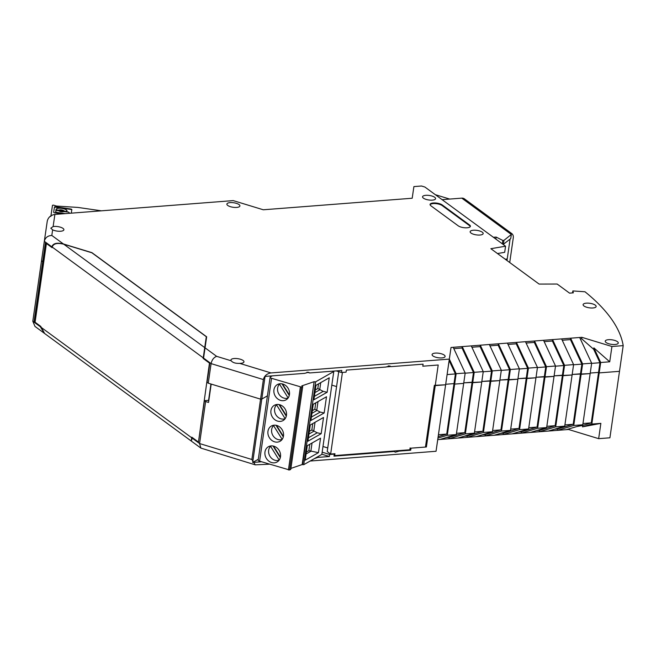 <?xml version="1.0" encoding="UTF-8"?>
<svg xmlns="http://www.w3.org/2000/svg" width="656" height="656" viewBox="0 0 656 656"><rect width="100%" height="100%" fill="white"/><g stroke="black" fill="none" stroke-linecap="round" stroke-linejoin="round"><path stroke-width="0.98" d="M509.72 262.523L513.279 237.8A5.707 4.494 126.3 0 0 511.762 233.577A5.707 4.494 126.3 0 0 509.154 232.88L511.336 234.479L510.745 238.563L503.185 244.458M511.762 233.577L464.391 198.834A5.707 4.494 126.3 0 0 461.783 198.137L442.111 199.662M511.336 234.479L503.956 240.367L503.365 244.442M503.956 240.367L502.824 240.449L502.34 243.835M502.824 240.449L496.141 237.07L495.854 239.079M496.141 237.07L493.41 237.283M449.335 359.094L451.025 347.467L449.319 359.103L271.002 372.928L239.645 363.367A6.585 2.28 8.2 0 0 243.975 361.858A6.585 2.28 8.2 0 0 243.097 360.488A6.585 2.28 8.2 0 0 235.914 358.496A6.585 2.28 8.2 0 0 230.937 359.98A6.585 2.28 8.2 0 0 231.199 360.784L216.652 356.347L205.049 347.836L206.656 336.807L91.922 252.658L63.419 243.966L51.816 235.455L52.636 229.83A6.585 2.28 8.2 0 0 59.639 231.281A6.585 2.28 8.2 0 0 63.886 229.78A6.585 2.28 8.2 0 0 60.237 227.14A6.585 2.28 8.2 0 0 53.12 226.558L54.891 214.43L233.208 200.605L263.294 209.781L373.879 201.212L412.198 198.235L413.895 186.599L421.521 186.009L424.899 187.042L505.563 246.205L490.868 248.698L539.109 284.081L557.157 284.04L569.564 293.142L573.328 292.847L572.852 290.936L584.996 291.772A351.272 121.401 -171.8 0 1 623.2 345.63L611.933 346.499L581.856 337.323L453.198 347.295L465.186 373.01L456.15 373.707L449.335 359.094L447.097 374.576L455.395 373.936L449.13 360.505M451.025 347.467L453.198 347.295M617.394 341.653A6.585 2.28 8.2 0 0 610.211 339.66A6.585 2.28 8.2 0 0 605.234 341.153A6.585 2.28 8.2 0 0 611.425 344.343A6.585 2.28 8.2 0 0 618.272 343.031A6.585 2.28 8.2 0 0 617.394 341.653M482.299 232.191A6.585 2.28 8.2 0 0 475.116 230.207A6.585 2.28 8.2 0 0 470.139 231.691A6.585 2.28 8.2 0 0 476.33 234.881A6.585 2.28 8.2 0 0 483.177 233.569A6.585 2.28 8.2 0 0 482.299 232.191M595.279 305.13A6.585 2.28 8.2 0 0 588.096 303.138A6.585 2.28 8.2 0 0 583.11 304.63A6.585 2.28 8.2 0 0 589.301 307.82A6.585 2.28 8.2 0 0 596.148 306.508A6.585 2.28 8.2 0 0 595.279 305.13M434.715 197.292A6.585 2.28 8.2 0 0 427.532 195.299A6.585 2.28 8.2 0 0 422.546 196.792A6.585 2.28 8.2 0 0 428.745 199.982A6.585 2.28 8.2 0 0 435.584 198.67A6.585 2.28 8.2 0 0 434.715 197.292M239.046 204.582A6.585 2.28 8.2 0 0 231.855 202.589A6.585 2.28 8.2 0 0 226.878 204.073A6.585 2.28 8.2 0 0 233.069 207.271A6.585 2.28 8.2 0 0 239.916 205.959A6.585 2.28 8.2 0 0 239.046 204.582M444.243 355.076A6.585 2.28 8.2 0 0 437.06 353.084A6.585 2.28 8.2 0 0 432.074 354.568A6.585 2.28 8.2 0 0 438.274 357.766A6.585 2.28 8.2 0 0 445.112 356.454A6.585 2.28 8.2 0 0 444.243 355.076M442.226 204.943A6.585 2.28 8.2 0 0 435.043 202.95A6.585 2.28 8.2 0 0 430.065 204.434A6.585 2.28 8.2 0 0 430.935 205.812L458.224 225.828A6.585 2.28 8.2 0 0 465.407 227.812A6.585 2.28 8.2 0 0 470.385 226.328A6.585 2.28 8.2 0 0 469.516 224.951L442.226 204.943L442.144 205.549A6.585 2.28 8.2 0 0 435.387 203.581A6.585 2.28 8.2 0 0 430.082 204.754M205.049 347.836L203.508 358.496L209.838 363.145L207.075 382.309L208.272 383.194L211.093 363.613C211.921 359.857 213.774 357.43 216.652 356.347M239.645 363.367C235.57 363.539 232.749 362.678 231.199 360.784M203.565 358.094L211.093 363.613L263.384 379.562C264.343 375.847 266.885 373.633 271.002 372.928M261.555 461.775L252.667 462.464L265.065 376.413L304.63 373.346L308.517 372.255L309.648 372.952L341.792 370.468L341.497 372.501L346.073 372.149L346.368 370.107L385.941 367.04L389.82 365.95L390.96 366.655L423.095 364.162L422.8 366.204L438.208 365.007L435.24 385.605L445.621 384.801L449.319 359.103M263.384 379.562L260.563 399.143L261.81 399.045L260.563 399.143L251.863 459.495L255.266 464.842L269.46 464.186M600.699 362.506L593.885 347.885L609.727 361.809L600.699 362.506L599.199 372.895L619.494 371.321L609.916 437.798L598.657 438.667L568.58 429.491L530.261 432.46L437.741 439.635L436.043 451.271L447.097 374.576M453.829 348.648L462.029 348.008L462.234 346.598L474.222 372.313L483.251 371.608L481.758 381.997L463.767 382.858L472.066 382.218L472.722 382.694L474.222 372.313M471.27 345.901L483.251 371.608M471.894 347.245L480.102 346.614L480.307 345.195L492.287 370.911L501.323 370.205L499.823 380.595L481.832 381.456L490.139 380.816L490.786 381.3L492.287 370.911M489.335 344.498L501.323 370.205M489.966 345.843L498.166 345.212L498.371 343.793L510.352 369.508L519.388 368.811L517.896 379.193L499.905 380.062L508.203 379.414L508.859 379.898L510.352 369.508M507.408 343.096L519.388 368.811M508.031 344.449L516.239 343.81L516.436 342.399L528.424 368.106L537.461 367.409L535.96 377.799L517.969 378.66L526.268 378.012L526.924 378.496L528.424 368.106M525.472 341.694L537.461 367.409M526.104 343.047L534.304 342.407L534.509 340.997L546.489 366.704L555.525 366.007L554.033 376.396L536.042 377.257L544.341 376.618L544.997 377.093L546.489 366.704M543.545 340.3L555.525 366.007M544.168 341.645L552.377 341.005L552.573 339.595L564.562 365.31L573.598 364.605L572.098 374.994L554.107 375.855L562.405 375.216L563.061 375.691L564.562 365.31M561.61 338.898L573.598 364.605M562.241 340.243L570.441 339.611L570.646 338.193L582.626 363.908L591.663 363.203L590.162 373.592L572.171 374.461L580.478 373.813L581.134 374.297L582.626 363.908M579.683 337.496L591.663 363.203M580.306 338.84L581.651 338.742L581.856 337.323M581.651 338.742L593.68 349.304L593.885 347.885M609.727 361.809L611.933 346.499M598.657 438.667L600.863 423.366L591.827 424.063L599.199 372.895L598.543 372.411L599.199 372.895L619.494 371.321L623.2 345.63M497.469 253.544L504.685 252.322L505.563 246.205M54.891 214.43C50.774 215.127 48.232 217.341 47.273 221.064L44.321 241.285C45.272 237.628 47.773 235.676 51.816 235.455M52.636 229.83L50.799 228.206L53.12 226.558M44.46 333.371L34.981 326.417L32.8 321.227L44.321 241.301L51.849 246.82C53.062 243.343 56.916 242.384 63.419 243.966M51.849 246.82L52.136 247.337M470.286 226.623A6.585 2.28 8.2 0 0 469.425 225.566L442.144 205.549M51.791 247.23L45.461 242.589L42.697 261.752L43.583 261.687L41.5 260.875L42.697 261.752L34.063 321.702L40.328 326.754L32.8 321.227M208.272 383.194L260.563 399.143L211.191 384.08L208.551 402.431L205.631 401.546L199.572 443.546L192.044 438.028L191.765 440.004M437.741 439.635L445.695 384.26L454.001 383.621L445.695 384.26L445.621 384.801L434.354 385.334L435.24 385.605L426.392 446.982L410.992 448.171L410.697 450.213L399.201 451.107L395.322 452.189L394.182 451.492L333.97 456.158L334.265 454.116L334.954 453.731L330.649 454.059L327.213 451.541L338.726 371.657M341.497 372.501L336.225 370.894M388.344 365.859L390.96 366.655M307.033 372.157L309.648 372.952M261.81 399.045L267.435 395.847L261.81 399.045M465.186 373.01L463.685 383.399L454.657 384.096L456.15 373.707M438.429 434.723L446.728 434.083L454.001 383.621L454.657 384.096L463.685 383.399L456.314 434.567L447.277 435.264L437.962 438.052M600.863 423.366L582.503 426.851L582.708 425.432L591.269 422.874L598.543 372.411L590.244 373.059L598.543 372.411L599.937 362.735L593.68 349.304M447.277 435.264L454.657 384.096L454.001 383.621L455.395 373.936M465.161 373.182L473.46 372.534L462.029 348.008M473.46 372.534L464.792 432.681L456.494 433.321M483.226 371.78L491.533 371.132L480.102 346.614M491.533 371.132L482.865 431.279L474.559 431.927M501.299 370.378L509.597 369.738L498.166 345.212M509.597 369.738L500.93 429.877L492.631 430.525M519.363 368.975L527.67 368.336L516.239 343.81M527.67 368.336L519.003 428.483L510.696 429.122M537.436 367.573L545.735 366.934L534.304 342.407M545.735 366.934L537.067 427.081L528.769 427.72M555.501 366.179L563.807 365.531L552.377 341.005M563.807 365.531L555.14 425.678L546.833 426.318M573.574 364.777L581.872 364.129L570.441 339.611M581.872 364.129L573.205 424.276L564.906 424.924M591.638 363.375L599.937 362.735M572.573 292.904L572.852 290.936M435.338 194.693L449.696 199.071M510.089 239.087L507.211 259.03L505.169 259.186L507.211 259.03L506.998 260.53M336.577 386.573L331.821 385.121L336.577 386.573M436.043 451.271L310.165 461.029M322.162 452.181L329.681 454.477L334.265 454.116M329.681 454.477L329.386 456.51L317.898 457.404L314.454 458.593M446.236 437.577L449.155 437.355L464.792 432.681M457.986 438.069L474.378 433.165L465.35 433.87L448.95 438.766L449.155 437.355M464.3 436.174L467.228 435.953L482.865 431.279M476.059 436.666L492.451 431.763L483.415 432.468L467.023 437.363L467.228 435.953M482.373 434.78L485.292 434.551L500.93 429.877M494.124 435.264L510.516 430.369L501.487 431.066L485.087 435.961L485.292 434.551M500.438 433.378L503.365 433.149L519.003 428.483M512.197 433.862L528.588 428.967L519.552 429.664L503.16 434.567L503.365 433.149M518.511 431.976L521.43 431.755L537.067 427.081M530.261 432.46L546.653 427.564L537.625 428.261L521.225 433.165L521.43 431.755M536.575 430.574L539.503 430.352L555.14 425.678M548.326 431.066L564.726 426.162L555.689 426.867L539.298 431.763L539.503 430.352M554.64 429.18L557.567 428.95L573.205 424.276M566.399 429.664L582.79 424.768L573.754 425.465L557.362 430.361L557.567 428.95M568.645 428.991L568.58 429.491M582.708 425.432L576.772 426.564M44.296 333.256L40.328 326.754M192.134 437.413L192.044 438.028M255.266 464.842L200.9 448.105L199.572 443.546L251.863 459.495M258.3 459.266L252.667 462.464M317.02 457.142L317.898 457.404M329.386 456.51L321.866 454.223M394.182 451.492L392.854 451.082M335.011 455.567L333.97 456.158M397.872 450.697L399.201 451.107M410.697 450.213L409.36 449.803M426.392 446.982L410.992 448.171M434.354 385.334L425.506 446.711M465.35 433.87L472.722 382.694L481.758 381.997L474.378 433.165M483.415 432.468L490.786 381.3L499.823 380.595L492.451 431.763M501.487 431.066L508.859 379.898L517.896 379.193L510.516 430.369M519.552 429.664L526.924 378.496L535.96 377.799L528.588 428.967M537.625 428.261L544.997 377.093L554.033 376.396L546.653 427.564M555.689 426.867L563.061 375.691L572.098 374.994L564.726 426.162M573.754 425.465L581.134 374.297L590.162 373.592L582.79 424.768M439.922 439.463L456.314 434.567M438.159 436.642L446.728 434.083M591.827 424.063L582.503 426.851M591.269 422.874L582.971 423.522M192.101 437.618L198.432 442.259L204.426 400.66L205.631 401.546M34.94 321.637L34.063 321.702M327.729 447.95L322.982 446.498M334.954 453.731L334.683 455.592L409.836 449.77L410.107 447.9M390.673 366.565L386.064 366.925M342.416 372.436L330.649 454.059M204.426 400.66L208.854 400.316M198.506 441.783L209.477 363.104L203.147 358.463L206.312 336.708L203.237 357.848L52.177 247.058L52.086 247.673L46.412 243.507A1.32 0.459 -171.8 0 1 46.24 243.237A1.32 0.459 -171.8 0 1 46.264 243.171M210.937 384.006L208.575 400.34M40.656 326.991L191.716 437.782L191.249 441.029L44.624 333.494L40.746 326.385L35.071 322.219A1.32 0.459 8.2 0 1 34.899 321.94L46.24 243.237M198.137 441.816L191.806 437.175L191.716 437.782M203.147 358.463L203.237 357.848M191.437 439.766L191.814 437.183M52.177 247.058C53.39 243.581 57.244 242.63 63.747 244.204L91.889 252.79L206.312 336.708M101.418 210.822L77.908 207.427L56.572 206.066L53.357 205.115L52.48 205.295L50.848 216.447M71.766 209.977A1.238 0.426 8.2 0 0 70.602 209.395L55.662 207.239A1.238 0.426 8.2 0 0 54.382 207.485L53.685 212.241A1.238 0.426 8.2 0 0 54.842 212.839L62.025 213.872M53.685 212.241L54.44 207.075A1.238 0.426 8.2 0 1 55.719 206.829L70.659 208.985A1.238 0.426 8.2 0 1 71.824 209.584L71.299 213.151M59.056 210.502L59.114 210.092A2.673 0.927 -171.8 0 1 61.574 209.92A2.673 0.927 -171.8 0 1 63.878 210.781L63.821 211.191A2.673 0.927 8.2 0 0 61.516 210.33A2.673 0.927 8.2 0 0 59.056 210.502L58.212 210.56L58.999 210.888A2.673 0.927 -171.8 0 0 61.303 211.749A2.673 0.927 -171.8 0 0 63.763 211.576L68.593 212.093L69.405 212.954M66.969 211.503L66.978 211.478A5.568 1.927 -171.8 0 1 66.978 211.478L64.616 211.486L63.878 210.781M64.673 211.076L66.01 211.683M67.027 211.093L66.067 211.281M56.875 209.953L58.269 210.15L56.818 210.363L56.014 209.477A5.568 1.927 -171.8 0 1 61.795 208.37A5.568 1.927 -171.8 0 1 67.035 211.068L66.978 211.478M56.006 209.502L55.949 209.912L56.006 209.502M59.114 210.092L58.269 210.15M58.204 210.592L55.85 210.576L55.653 211.929L56.523 212.38L65.174 213.626M60.778 210.346A1.337 0.459 -171.8 0 1 62.131 210.527A1.337 0.459 -171.8 0 1 62.763 211.027A1.337 0.459 -171.8 0 1 61.377 211.289A1.337 0.459 -171.8 0 1 60.114 210.642A1.337 0.459 -171.8 0 1 60.778 210.346M56.818 210.363L55.949 209.912M64.616 211.486L63.821 211.191M63.296 213.774L56.465 212.79L55.653 211.929L55.596 212.339M62.763 211.027L62.705 211.437A1.337 0.459 -171.8 0 1 61.311 211.699A1.337 0.459 -171.8 0 1 60.057 211.052L60.114 210.642M332.6 371.173L333.781 371.534L321.842 454.403L303.736 464.678L302.178 464.546L290.911 468.4M301.514 387.122L302.711 386.523L290.764 469.393L289.575 469.991L301.514 387.122L271.543 378.307A2.632 0.91 -171.8 0 1 270.116 377.266A2.632 0.91 -171.8 0 1 270.395 376.929L272.289 375.847M270.116 377.266L258.177 460.127A2.632 0.91 8.2 0 0 259.604 461.176L289.575 469.991M285.081 418.758A8.307 7.118 60.4 0 1 275.955 414.895A8.307 7.118 60.4 0 1 276.537 404.883L285.155 418.659M286.287 416.207L279.005 404.563M277.299 404.449L276.537 404.883M279.513 404.678L286.401 415.691M282.498 383.957L289.394 394.969M289.271 395.486L281.99 383.85M288.14 397.938L279.522 384.17L280.284 383.735M288.066 398.036A8.307 7.118 60.4 0 1 278.939 394.182A8.307 7.118 60.4 0 1 279.522 384.17M282.096 439.471A8.307 7.118 60.4 0 1 272.97 435.617A8.307 7.118 60.4 0 1 273.552 425.605L282.17 439.372M283.302 436.921L276.02 425.285M274.315 425.17L273.552 425.605M276.529 425.391L283.417 436.404M279.112 460.192A8.307 7.118 60.4 0 1 269.985 456.33A8.307 7.118 60.4 0 1 270.567 446.318L279.185 460.094M273.035 445.998L280.317 457.642M270.567 446.318L271.33 445.883M280.432 457.117L273.544 446.113M306.36 452.107L308.869 450.68L309.788 444.284M312.773 423.571L311.854 429.967L317.233 432.796L308.418 437.798M311.854 429.967L309.345 431.394M315.757 402.85L314.839 409.246L320.218 412.083L311.403 417.077M314.839 409.246L312.33 410.672M315.315 389.959L317.824 388.532L323.203 391.361L314.388 396.363M318.496 383.883L317.824 388.532M306.09 453.985L310.846 451.287L312.043 443.013M308.869 450.68L318.447 452.656L305.196 460.176L307.279 445.711L320.53 438.192L318.447 452.656M315.028 422.292L313.724 431.328L308.96 434.026M318.012 401.579L316.709 410.607L311.944 413.313M320.743 382.604L319.693 389.894L314.929 392.591M286.467 415.305A8.782 7.528 60.4 0 1 283.039 420.57A8.782 7.528 60.4 0 1 272.158 416.65A8.782 7.528 60.4 0 1 274.372 405.293A8.782 7.528 60.4 0 1 282.933 406.441A8.782 7.528 60.4 0 1 286.467 415.305M289.452 394.584A8.782 7.528 60.4 0 1 286.024 399.857A8.782 7.528 60.4 0 1 275.151 395.929A8.782 7.528 60.4 0 1 277.357 384.58A8.782 7.528 60.4 0 1 285.918 385.72A8.782 7.528 60.4 0 1 289.452 394.584M283.482 436.019A8.782 7.528 60.4 0 1 280.055 441.291A8.782 7.528 60.4 0 1 269.173 437.363A8.782 7.528 60.4 0 1 271.387 426.015A8.782 7.528 60.4 0 1 279.948 427.154A8.782 7.528 60.4 0 1 283.482 436.019M280.497 456.74A8.782 7.528 60.4 0 1 277.07 462.004A8.782 7.528 60.4 0 1 266.188 458.085A8.782 7.528 60.4 0 1 268.402 446.728A8.782 7.528 60.4 0 1 276.963 447.876A8.782 7.528 60.4 0 1 280.497 456.74M321.178 433.69L307.926 441.209L310.263 424.998L323.515 417.478L321.178 433.69L317.233 432.796M324.162 412.968L310.911 420.488L313.248 404.276L326.499 396.757L324.162 412.968L320.218 412.083M327.147 392.255L313.896 399.775L315.979 385.31L329.238 377.79L327.147 392.255L323.203 391.361M302.178 464.546L314.117 381.677L301.776 385.9L302.711 386.523M314.117 381.677L302.564 464.669M333.781 371.534L315.675 381.808L314.503 381.8M461.783 198.137L509.154 232.88M469.516 224.951L469.425 225.566M46.412 243.507L35.071 322.219M204.721 347.598L63.747 244.204M56.465 212.79L56.523 212.38M70.602 209.395L70.659 208.985M55.662 207.239L55.719 206.829M54.382 207.485L54.44 207.075M315.675 381.808L303.736 464.678M271.543 378.307L259.604 461.176M288.419 469.967L300.358 387.097M47.273 221.056L44.321 241.285M200.9 448.105L191.577 441.275"/></g></svg>
